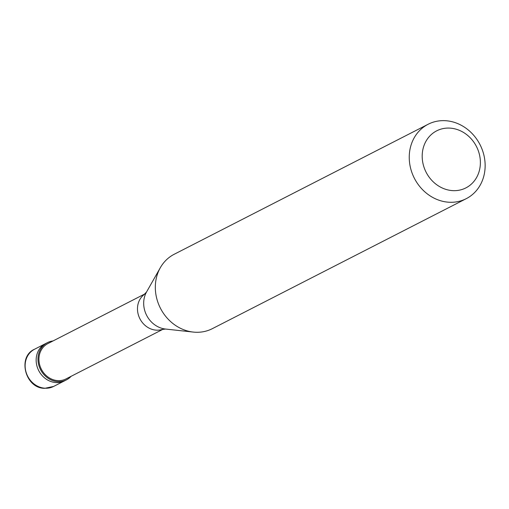 <?xml version="1.0" encoding="UTF-8"?>
<svg xmlns="http://www.w3.org/2000/svg" width="509" height="509" viewBox="0 0 509 509"><rect width="100%" height="100%" fill="white"/><g stroke="black" fill="none" stroke-linecap="round" stroke-linejoin="round"><path stroke-width="0.76" d="M53.623 386.433L44.747 388.316C25.272 388.596 17.052 356.688 34.574 349.225A20.901 18.439 -117.1 0 0 25.921 371.672A20.901 18.439 -117.1 0 0 45.167 388.221A20.901 18.439 62.9 0 0 53.623 386.433L64.649 380.789A20.901 18.439 62.9 0 1 56.194 382.577A20.901 18.439 -117.1 0 1 36.947 366.028A20.901 18.439 -117.1 0 1 45.6 343.581A20.901 18.439 -117.1 0 0 36.947 366.028A20.901 18.439 -117.1 0 0 56.194 382.577A20.901 18.439 62.9 0 0 64.649 380.789L66.475 379.854A20.901 18.439 62.9 0 0 71.12 376.304M34.574 349.225L47.426 342.646A20.901 18.439 -117.1 0 0 38.773 365.093A20.901 18.439 -117.1 0 0 58.02 381.642A20.901 18.439 62.9 0 0 66.475 379.854M144.925 293.903L47.897 343.575A19.857 17.516 -117.1 0 0 39.683 364.902A19.857 17.516 -117.1 0 0 57.962 380.624A19.857 17.516 62.9 0 0 65.998 378.925L163.026 329.253M146.554 291.981L144.022 294.666A19.857 17.516 -117.1 0 0 138.722 316A19.857 17.516 -117.1 0 0 156.517 330.169A19.857 17.516 62.9 0 0 161.875 329.539L165.533 329.049A24.076 21.238 -117.1 0 1 146.554 291.981L160.322 267.709A41.802 36.877 -117.1 0 1 174.224 254.252L428.145 124.253A41.802 36.877 -117.1 0 1 445.057 120.678A41.802 36.877 62.9 0 1 483.55 153.775A41.802 36.877 62.9 0 1 466.244 198.675A41.802 36.877 62.9 0 1 449.332 202.251A41.802 36.877 -117.1 0 1 410.839 169.153A41.802 36.877 -117.1 0 1 428.145 124.253M165.533 329.049L193.28 332.078A41.802 36.877 -117.1 0 0 195.411 332.243A41.802 36.877 62.9 0 0 212.323 328.668L466.244 198.675M452.927 190.64A32.048 28.269 62.9 0 0 480.337 160.787A32.048 28.269 62.9 0 0 449.644 128.103A32.048 28.269 -117.1 0 0 422.235 157.955A32.048 28.269 -117.1 0 0 452.927 190.64M47.426 342.646A20.901 18.439 -117.1 0 1 53.025 340.954M193.28 332.078A41.802 36.877 -117.1 0 1 160.322 267.709"/></g></svg>
